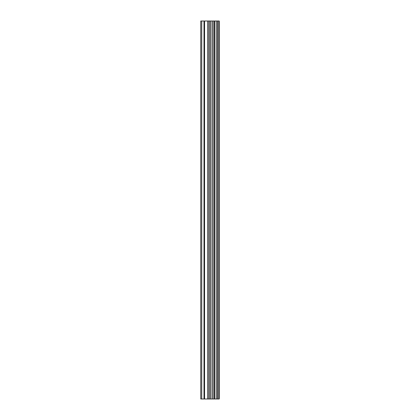 <?xml version="1.0" encoding="UTF-8"?>
<svg xmlns="http://www.w3.org/2000/svg" width="420" height="420" viewBox="0 0 420 420"><rect width="100%" height="100%" fill="white"/><g stroke="black" fill="none" stroke-linecap="round" stroke-linejoin="round"><path stroke-width="0.63" d="M207.643 399L219.251 399L219.251 21L200.75 21L200.75 399L207.643 399L207.643 21M213.071 399L213.071 21M212.735 399L212.735 21M201.742 399L201.742 21M219.004 399L219.004 21M218.715 399L218.715 21M217.345 399L217.345 21M216.804 399L216.804 21M214.935 399L214.935 21M214.394 399L214.394 21M211.04 399L211.04 21M209.911 399L209.911 21M208.772 399L208.772 21M204.561 399L204.561 21M203.999 399L203.999 21"/></g></svg>
